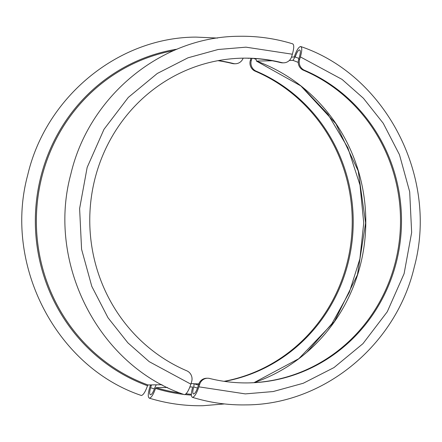<?xml version="1.0" encoding="UTF-8"?>
<svg xmlns="http://www.w3.org/2000/svg" width="442" height="442" viewBox="0 0 442 442"><rect width="100%" height="100%" fill="white"/><g stroke="black" fill="none" stroke-linecap="round" stroke-linejoin="round"><path stroke-width="0.66" d="M217.514 38.062L195.933 37.106C118.334 37.294 45.907 96.809 27.736 174.938C3.354 264.382 55.814 366.645 141.18 395.43L141.473 395.474C143.396 394.921 145.412 391.678 147.517 385.744A174.176 167.175 -91.1 0 1 36.034 205.193A174.176 167.175 -91.1 0 1 177.115 49.156M292.764 43.869C275.228 38.482 257.321 35.957 239.045 36.283C161.435 36.471 89.008 95.997 70.842 174.131C46.465 263.57 98.925 365.821 184.286 394.607L184.579 394.651C186.64 393.993 188.74 390.49 190.872 384.148L191.646 381.628A8.779 8.426 88.9 0 0 186.8 370.816A162.391 155.866 -91.1 0 1 92.384 190.635A162.391 155.866 -91.1 0 1 242.542 58.167A162.391 155.866 -91.1 0 1 281.626 62.587A8.779 8.426 88.9 0 0 283.736 62.825A8.779 8.426 88.9 0 0 291.593 56.742L292.372 54.222C294.14 47.88 294.184 44.415 292.505 43.835M218.436 60.587A162.391 155.866 -91.1 0 1 233.348 63.51A8.779 8.426 88.9 0 0 235.459 63.747L234.475 63.764A8.779 8.426 -91.1 0 1 232.359 63.526A162.391 155.866 88.9 0 0 217.945 60.676M235.459 63.747A8.779 8.426 88.9 0 0 243.144 58.162M173.706 50.603A173.363 166.396 88.9 0 0 36.896 207.237A173.363 166.396 88.9 0 0 148.004 384.965L161.999 384.7M148.004 384.965L147.517 385.744M247.818 58.2L251.465 58.327M283.736 62.825L282.753 62.847A8.779 8.426 -91.1 0 1 280.642 62.609A162.391 155.866 88.9 0 0 242.045 58.178M198.894 386.838C196.762 393.187 194.662 396.689 192.602 397.347L192.342 397.308C209.878 402.695 227.785 405.226 246.067 404.894C323.666 404.706 396.093 345.191 414.264 267.062C438.646 177.618 386.186 75.355 300.82 46.57L300.527 46.526C302.206 47.112 302.162 50.576 300.394 56.913L299.621 59.432A8.779 8.426 88.9 0 0 304.461 70.245A162.391 155.866 -91.1 0 1 398.883 250.426A162.391 155.866 -91.1 0 1 248.724 382.894A162.391 155.866 -91.1 0 1 209.641 378.474A8.779 8.426 88.9 0 0 207.525 378.236A8.779 8.426 88.9 0 0 199.668 384.319L198.894 386.838L245.299 393.894L273.162 391.551L303.251 383.264L333.981 367.584L362.965 343.649L387.269 311.754L404.099 273.681L411.651 232.486L409.684 191.784L399.474 154.706L383.236 123.274L363.396 98.24L342.053 79.394L300.394 56.913M183.69 394.391A174.176 167.175 -91.1 0 1 155.54 388.435C153.435 394.369 151.418 397.618 149.495 398.165L149.236 398.132C166.772 403.518 184.679 406.043 202.955 405.717L224.486 403.938M151.501 384.899A8.779 8.426 88.9 0 0 151.391 385.242L150.617 387.761L154.407 388.872M307.096 351.942L331.859 323.737L349.351 292.25L359.871 258.935L363.749 222.917L359.976 184.977L347.876 147.794L327.97 114.257L302.046 86.87M256.045 59.322L253.785 58.454M150.617 387.761C149.413 392.071 149.379 394.424 150.523 394.822C151.926 394.38 153.352 391.999 154.805 387.678L156.054 385.186M191.021 383.667L193.519 383.617C194.193 383.849 194.171 385.236 193.463 387.772L193.723 386.938L197.513 388.048M298.947 58.427L295.223 57.012L295.477 56.178L292.963 60.377L289.35 60.449M248.233 382.905A162.391 155.866 88.9 0 0 397.938 250.194A162.391 155.866 88.9 0 0 303.477 70.267A8.779 8.426 -91.1 0 1 298.632 59.449L299.405 56.935C300.61 52.62 300.643 50.266 299.499 49.869C298.101 50.311 296.676 52.692 295.223 57.012M193.723 386.938C192.519 391.253 192.491 393.607 193.629 393.999C195.032 393.557 196.458 391.176 197.911 386.855L198.685 384.341A8.779 8.426 -91.1 0 1 206.541 378.253L207.525 378.236M272.261 60.775L256.504 61.073L256.04 59.339M224.055 381.324A162.391 155.866 88.9 0 0 351.39 238.614A162.391 155.866 88.9 0 0 255.2 71.184A8.779 8.426 -91.1 0 1 250.354 60.372L250.979 58.333M251.957 58.35L251.338 60.35A8.779 8.426 88.9 0 0 256.183 71.168A162.391 155.866 -91.1 0 1 352.351 238.857A162.391 155.866 -91.1 0 1 224.547 381.396M198.856 383.838A162.391 155.866 -91.1 0 1 194.182 383.8M149.495 398.165C147.816 397.579 147.86 394.115 149.628 387.778L150.407 385.258A8.779 8.426 -91.1 0 1 150.518 384.916M155.54 388.435L156.026 387.656A173.363 166.396 88.9 0 0 180.231 393.076M192.602 397.347C190.994 396.855 190.966 393.651 192.508 387.728L192.502 386.96L189.872 387.01M167.385 387.441L156.026 387.656M291.482 57.084L293.996 57.035L294.483 56.256C296.588 50.322 298.604 47.073 300.527 46.526M193.519 383.617L198.475 385.032M190.872 384.148L149.214 361.666L127.871 342.821L108.03 317.787L91.792 286.355L81.582 249.277L79.61 208.574L87.168 167.385L103.997 129.307L128.302 97.411L157.28 73.477L188.016 57.797L218.105 49.51L245.967 47.167L292.372 54.222M233.348 63.51L232.359 63.526M248.481 58.383A169.855 163.026 88.9 0 0 247.879 58.2M281.626 62.587L280.642 62.609M191.386 395.12A174.176 167.175 -91.1 0 1 185.032 394.546M292.963 60.377A169.855 163.026 -91.1 0 1 298.234 62.416M198.469 385.043A169.855 163.026 -91.1 0 1 193.712 383.678M254.056 382.661A169.855 163.026 88.9 0 0 365.794 222.961A169.855 163.026 88.9 0 0 256.504 61.073M255.2 71.184L256.183 71.168M251.338 60.35L250.354 60.372M150.407 385.258L151.391 385.242M186.032 393.805A173.363 166.396 88.9 0 0 191.369 394.286M303.477 70.267L304.461 70.245M299.621 59.432L298.632 59.449M198.685 384.341L199.668 384.319M253.995 382.661L298.792 358.694L334.412 321.561L357.429 274.819L365.622 222.939L358.202 170.905L335.881 123.716L300.82 85.897L256.388 61.057"/></g></svg>

